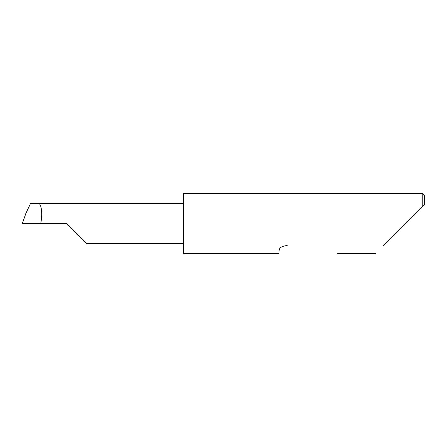 <?xml version="1.0" encoding="UTF-8"?>
<svg xmlns="http://www.w3.org/2000/svg" width="447" height="447" viewBox="0 0 447 447"><rect width="100%" height="100%" fill="white"/><g stroke="black" fill="none" stroke-linecap="round" stroke-linejoin="round"><path stroke-width="0.67" d="M66.631 223.5L86.746 243.615L66.631 223.5L86.746 243.615L66.631 223.5L22.35 223.5L25.797 213.61L22.35 223.5M383.437 245.805L422.236 207.006L422.236 193.327L183.292 193.327L183.292 253.672L278.693 253.672M279.14 250.84C278.548 254.589 278.548 254.589 279.14 250.84C279.006 248.074 281.398 246.336 286.32 245.626L287.466 245.805M183.292 203.385L30.564 203.385L25.797 213.61M37.917 203.385C41.28 202.513 42.839 213.348 40.772 223.226L40.722 223.5M424.65 204.592L422.236 207.006L424.65 204.592L424.65 195.741L422.236 193.327M86.746 243.615L183.292 243.615M375.575 253.672L337.116 253.672"/></g></svg>
